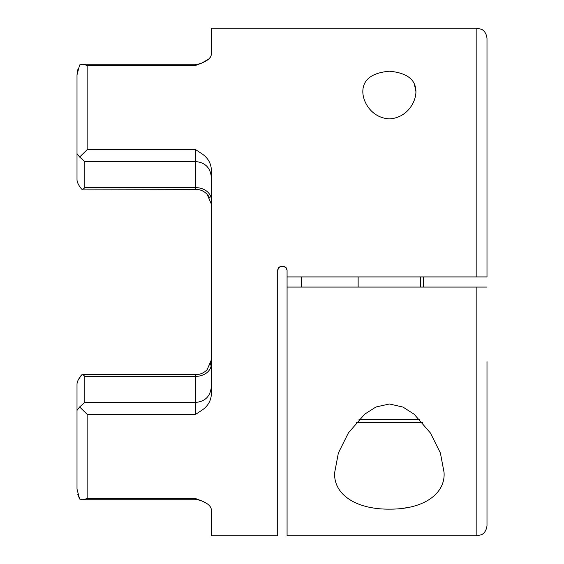 <?xml version="1.0" encoding="UTF-8"?>
<svg xmlns="http://www.w3.org/2000/svg" width="564" height="564" viewBox="0 0 564 564"><rect width="100%" height="100%" fill="white"/><g stroke="black" fill="none" stroke-linecap="round" stroke-linejoin="round"><path stroke-width="0.85" d="M415.929 91.671C415.929 102.006 407.286 117.813 389.379 118.891C371.479 117.834 362.814 101.985 362.828 91.671C362.871 79.693 371.704 72.869 389.322 71.205C406.996 72.826 415.865 79.651 415.929 91.671L414.392 84.184M444.044 472.329C445.638 493.817 423.493 509.44 389.52 509.137C355.489 509.525 333.07 493.916 334.713 472.329L338.379 452.97L348.383 432.912L364.689 414.166L375.948 406.989L389.435 403.986L402.943 407.053L414.159 414.244L430.41 432.976L440.385 452.984L444.044 472.329M481.529 276.924L476.841 276.924L476.841 28.2L211.324 28.2L211.324 54.574C210.858 57.817 207.721 60.623 201.926 62.978L208.609 59.135M195.708 65.41L195.708 64.268A15.616 15.616 0 0 0 201.926 62.978L195.708 65.41L87.159 65.41L82.541 64.268L79.616 64.973L77.007 74.913L77.783 69.703M77.007 158.033L77.007 180.092C77.289 182.736 78.833 185.746 81.639 189.123C78.84 185.76 77.296 182.75 77.007 180.092L77.007 74.913L77.007 153.634L79.616 157.025L87.159 149.7L195.708 149.7L201.926 153.775C207.721 157.708 210.858 162.897 211.324 169.348L211.324 394.652C210.858 401.103 207.721 406.291 201.926 410.225L195.708 414.3L87.159 414.3L79.616 406.975L77.007 410.366L77.007 489.087L79.616 499.027L82.541 499.732L87.159 498.59L195.708 498.59L201.926 501.022C207.721 503.377 210.858 506.183 211.324 509.426L211.324 535.8L277.707 535.8L277.707 270.283C277.932 267.921 279.236 266.617 281.612 266.384L278.842 267.533L277.707 270.283M79.616 157.025L84.819 161.565L84.819 187.643L83.021 189.342L81.639 189.123L195.708 189.342L195.708 149.7M195.708 499.732L82.541 499.732L195.708 499.732A15.616 15.616 0 0 1 201.926 501.022A15.616 15.616 0 0 0 195.708 499.732L195.708 498.59M207.129 503.765L205.423 502.728M208.37 195.786L209.822 198.077M211.324 204.062L207.157 194.34C204.034 191.083 200.22 189.419 195.708 189.342M285.941 267.533L283.17 266.384L285.948 267.54M301.571 287.076L301.571 276.924M281.612 266.384L283.17 266.384C285.546 266.617 286.843 267.914 287.076 270.283L287.076 535.8L476.841 535.8L476.841 287.076L287.076 287.076M476.841 28.2L481.303 29.236C481.303 29.166 486.189 30.942 486.993 38.352L486.993 276.924L287.076 276.924M423.656 276.924L423.656 287.076M287.076 270.248L285.934 267.526M209.752 58.029L210.266 57.408M371.5 507.614L372.332 507.762M402.583 508.326L407.596 507.558M77.007 410.465L77.007 383.908C77.289 381.264 78.833 378.254 81.639 374.877L78.459 379.509M77.007 489.087L77.007 383.908M79.616 499.027L77.783 494.304M486.993 361.651L486.993 525.648C486.189 533.058 481.303 534.834 481.303 534.764L476.841 535.8M195.708 414.3L195.708 374.658C200.22 374.581 204.034 372.917 207.157 369.66L211.324 359.938M211.119 362.18L209.963 365.648M476.841 287.076L486.993 287.076M81.639 374.877L83.014 374.658L84.819 376.357L84.819 402.421L195.708 402.435M79.616 406.975L84.804 402.421M422.584 422.563L356.166 422.563L422.584 422.563M358.14 276.924L358.14 287.076M420.617 276.924L420.617 287.076M195.708 161.565L84.804 161.579M87.159 414.3L87.159 498.59M87.159 65.41L87.159 149.7M211.324 364.14A15.616 12.218 180 0 1 195.708 376.357L84.819 376.357M84.819 187.643L195.708 187.643A15.616 12.218 180 0 1 211.324 199.86M359.028 419.44L419.729 419.44M195.708 402.421C205.197 401.49 210.4 396.288 211.324 386.798M83.014 374.658L195.708 374.658M195.708 161.579C205.197 162.51 210.4 167.712 211.324 177.202M82.541 64.268L195.708 64.268"/></g></svg>
